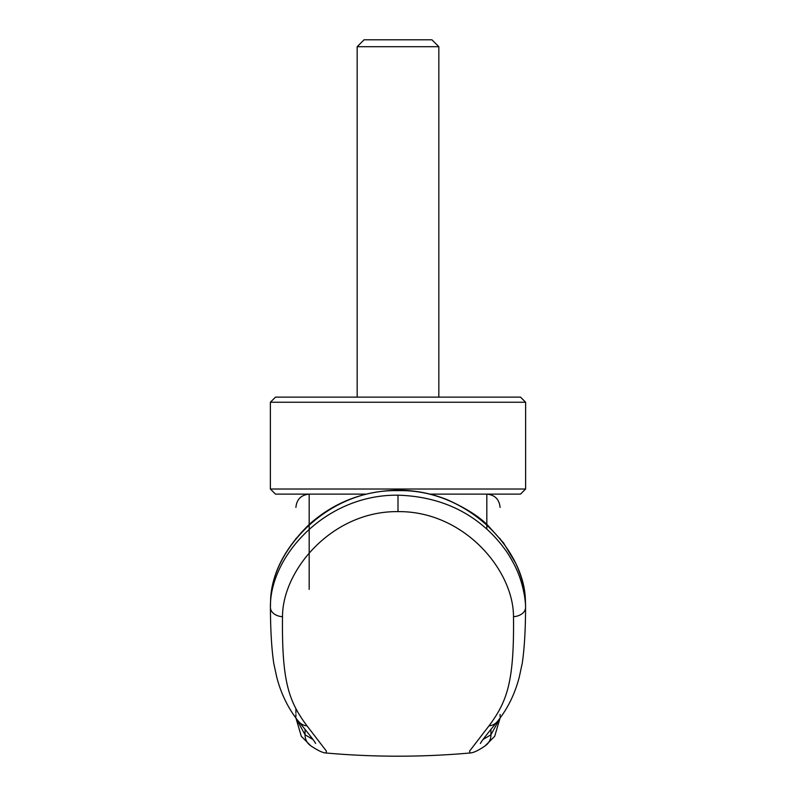 <?xml version="1.0" encoding="UTF-8"?>
<svg xmlns="http://www.w3.org/2000/svg" width="796" height="796" viewBox="0 0 796 796"><rect width="100%" height="100%" fill="white"/><g stroke="black" fill="none" stroke-linecap="round" stroke-linejoin="round"><path stroke-width="1.19" d="M357.165 46.705L364.07 39.8L431.93 39.8L438.835 46.705L357.165 46.705L357.165 397.134M398 402.239L525.619 402.239L520.514 397.134L275.486 397.134L270.381 402.239L398 402.239M366.031 494.117L275.486 494.117L270.381 489.013L525.619 489.013L525.619 402.239M429.969 494.117L520.514 494.117L525.619 489.013M398 511.619L398 495.182C435.044 496.326 465.74 508.664 490.097 532.196C495.6 537.539 500.714 543.479 505.42 550.016C508.435 553.797 515.022 565.628 516.116 568.513C521.519 579.548 525.539 596.433 525.569 607.308A1550.479 791.841 0.5 0 0 525.36 599.209L525.35 599.01C523.539 548.742 467.043 488.804 398 490.664C328.828 488.844 272.55 548.713 270.65 599.01L270.64 599.209A1549.523 791.702 -178.2 0 0 270.431 607.308L270.431 607.438A13.273 9.234 -179.9 0 0 270.431 607.557A13.273 9.234 -179.9 0 0 282.51 616.711C281.734 681.824 288.849 701.425 307.017 725.882L326.36 751.046L326.111 753.006C374.04 757.255 421.96 757.255 469.889 753.006L469.64 751.046L488.983 725.882C507.151 701.425 514.266 681.834 513.49 616.691C513.589 570.105 463.829 510.913 398 511.619C332.34 510.873 282.431 569.936 282.51 616.711M398 495.182C324.768 494.346 269.476 557.041 270.431 607.308M270.65 599.01L270.69 598.483M312.967 739.504L305.057 734.778L295.933 718.082L301.316 736.32L310.798 745.812A13.273 13.054 -56.2 0 1 305.057 734.778L305.057 729.355M469.889 753.006C473.401 752.867 478.505 750.469 485.202 745.812L494.674 736.33L500.077 718.072L490.943 734.778L483.033 739.504M500.097 716.718L500.097 714.43M295.903 538.474C295.903 497.59 295.903 497.59 295.903 538.474M295.903 716.718L295.903 714.43L295.903 716.718M295.903 713.077L295.903 708.709L295.903 713.077M500.097 538.474C500.097 497.59 500.097 497.59 500.097 538.474M525.569 607.308L525.569 607.408A13.273 9.244 -0.1 0 1 525.569 607.527C525.489 630.273 524.385 648.84 522.256 663.217L519.241 677.247C514.793 694.261 507.5 709.027 497.351 721.524L497.351 721.524C479.769 742.907 481.311 742.21 480.356 743.464L480.356 743.454M525.35 599.01L525.31 598.483M513.49 616.691A13.273 9.244 -0.1 0 0 525.569 607.527M398 490.664L398 490.177C415.204 490.227 431.75 493.46 447.621 499.878C466.197 508.296 479.68 516.883 488.067 525.629L503.49 542.842L515.728 563.279C521.28 575.369 524.474 587.189 525.33 598.751M309.176 589.378L309.176 494.117C301.127 494.923 296.699 499.341 295.903 507.39M486.824 529.151L486.824 494.117C494.873 494.923 499.301 499.341 500.097 507.39M490.943 729.355L490.943 734.778A13.273 13.054 -123.8 0 1 485.202 745.812M488.983 725.882A13.273 12.577 39.6 0 0 497.351 721.524M307.017 725.882A13.273 12.577 140.4 0 1 298.649 721.524L298.649 721.524C288.5 709.027 281.207 694.261 276.759 677.247L273.754 663.277C271.615 648.899 270.511 630.323 270.431 607.557M438.835 46.705L438.835 397.134M270.381 489.013L270.381 402.239M270.67 598.751C272.093 572.941 284.898 548.215 309.087 524.564C333.902 502.316 363.533 490.853 398 490.177M310.798 745.812C317.893 750.568 322.997 752.966 326.111 753.006M298.649 721.524C316.231 742.907 314.689 742.21 315.644 743.464L315.644 743.454"/></g></svg>
